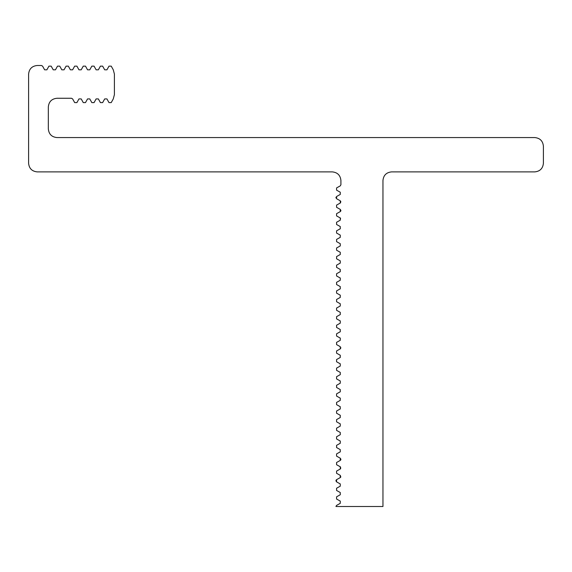 <?xml version="1.0" encoding="UTF-8"?>
<svg xmlns="http://www.w3.org/2000/svg" width="572" height="572" viewBox="0 0 572 572"><rect width="100%" height="100%" fill="white"/><g stroke="black" fill="none" stroke-linecap="round" stroke-linejoin="round"><path stroke-width="0.86" d="M340.268 503.331L340.268 501.101L340.268 503.331L336.579 505.391L335.936 506.506L382.954 506.506L382.954 180.466C383.497 175.289 386.357 172.429 391.534 171.886L534.82 171.886C539.997 171.343 542.857 168.483 543.4 163.306C542.857 168.483 539.997 171.343 534.82 171.886M340.268 501.101L336.579 499.041L336.579 496.811L340.268 494.751L340.268 492.521L336.579 490.461L336.579 488.231L340.268 486.171L340.268 483.941L336.579 481.881L336.579 479.651L340.268 477.591L340.268 475.361L336.579 473.301L336.579 471.071L340.268 469.011L340.268 466.781L336.579 464.721L336.579 462.491L340.268 460.431L340.268 458.201L336.579 456.141L336.579 453.911L340.268 451.851L340.268 449.621L336.579 447.561L336.579 445.331L340.268 443.271L340.268 441.041L336.579 438.981L336.579 436.751L340.268 434.691L340.268 432.461L336.579 430.401L336.579 428.171L340.268 426.111L340.268 423.881L336.579 421.821L336.579 419.591L340.268 417.531L340.268 415.301L336.579 413.241L336.579 411.011L340.268 408.951L340.268 406.721L336.579 404.661L336.579 402.431L340.268 400.371L340.268 398.141L336.579 396.081L336.579 393.851L340.268 391.791L340.268 389.561L336.579 387.501L336.579 385.271L340.268 383.211L340.268 380.981L336.579 378.921L336.579 376.691L340.268 374.631L340.268 372.401L336.579 370.341L336.579 368.111L340.268 366.051L340.268 363.821L336.579 361.761L336.579 359.531L340.268 357.471L340.268 355.241L336.579 353.181L336.579 350.951L340.268 348.891L340.268 346.661L336.579 344.601L336.579 342.371L340.268 340.311L340.268 338.081L336.579 336.021L336.579 333.791L340.268 331.731L340.268 329.501L336.579 327.441L336.579 325.211L340.268 323.151L340.268 320.921L336.579 318.861L336.579 316.631L340.268 314.571L340.268 312.341L336.579 310.281L336.579 308.051L340.268 305.991L340.268 303.761L336.579 301.701L336.579 299.471L340.268 297.411L340.268 295.181L336.579 293.121L336.579 290.891L340.268 288.831L340.268 286.601L336.579 284.541L336.579 282.311L340.268 280.251L340.268 278.021L336.579 275.961L336.579 273.731L340.268 271.671L340.268 269.441L336.579 267.381L336.579 265.151L340.268 263.091L340.268 260.861L336.579 258.801L336.579 256.571L340.268 254.511L340.268 252.281L336.579 250.221L336.579 247.991L340.268 245.931L340.268 243.701L336.579 241.641L336.579 239.411L340.268 237.351L340.268 235.121L336.579 233.061L336.579 230.831L340.268 228.771L340.268 226.541L336.579 224.481L336.579 222.251L340.268 220.191L340.268 217.961L336.579 215.901L336.579 213.671L340.268 211.611L340.268 209.381L336.579 207.321L336.579 205.091L340.268 203.031L340.268 200.801L336.579 198.741L336.579 196.511L340.268 194.451L340.268 192.221L336.579 190.161L336.579 187.931L340.268 185.871L340.912 184.756L340.912 180.466C340.369 175.289 337.509 172.429 332.332 171.886L37.18 171.886C32.003 171.343 29.143 168.483 28.6 163.306L28.6 74.074C29.143 68.897 32.003 66.037 37.18 65.494L41.47 65.494L42.585 66.138L44.645 69.827L46.875 69.827L48.935 66.138L51.165 66.138L53.225 69.827L55.455 69.827L57.515 66.138L59.745 66.138L61.805 69.827L64.035 69.827L66.095 66.138L68.325 66.138L70.385 69.827L72.615 69.827L74.675 66.138L76.905 66.138L78.965 69.827L81.195 69.827L83.255 66.138L85.485 66.138L87.545 69.827L89.775 69.827L91.835 66.138L94.065 66.138L96.125 69.827L98.355 69.827L100.415 66.138L102.645 66.138L104.705 69.827L106.935 69.827L108.995 66.138L111.225 66.138L113.277 69.82L114.4 74.06L114.4 94.68L113.277 98.92L111.225 102.602L108.995 102.602L106.935 98.913L104.705 98.913L102.645 102.602L100.415 102.602L98.355 98.913L96.125 98.913L94.065 102.602L91.835 102.602L89.775 98.913L87.545 98.913L85.485 102.602L83.255 102.602L81.195 98.913L78.965 98.913L76.905 102.602L74.675 102.602L72.615 98.913L71.5 98.27L56.914 98.27C51.737 98.813 48.877 101.673 48.334 106.85L48.334 128.986C48.877 134.163 51.737 137.023 56.914 137.566L534.82 137.566C539.997 138.109 542.857 140.969 543.4 146.146L543.4 163.306M339.189 220.792L340.268 220.191L340.526 218.161M340.276 209.388L340.912 210.503M340.826 210.961L340.268 211.611M340.798 201.38L340.533 202.824M336.007 197.197L335.986 197.991M340.526 460.238L340.912 459.316L340.268 458.201L340.819 459.802M340.268 449.621L340.268 451.851M340.268 441.041L340.268 443.271M340.268 432.461L340.268 434.691M340.268 423.881L340.268 426.111M340.268 415.301L340.268 417.531M340.268 406.721L340.268 408.951M340.268 398.141L340.268 400.371M340.268 389.561L340.268 391.791M340.268 380.981L340.268 383.211M340.268 372.401L340.268 374.631M340.268 363.821L340.268 366.051M340.268 355.241L340.268 357.471M340.268 348.891L340.268 346.661L340.268 348.891L340.912 347.776M340.268 338.081L340.268 340.311M340.268 329.501L340.268 331.731M340.268 320.921L340.268 323.151M340.268 312.341L340.268 314.571M340.268 303.761L340.268 305.991M340.268 295.181L340.268 297.411M340.268 286.601L340.268 288.831M340.268 278.021L340.268 280.251M340.268 269.441L340.268 271.671M340.268 260.861L340.268 263.091M340.268 252.281L340.268 254.511M340.268 243.701L340.268 245.931M340.268 235.121L340.268 237.351M340.268 226.541L340.268 228.771M336.443 479.744L336.021 480.294M335.936 480.766L336.5 481.831M340.268 475.361L340.805 476.984M340.783 477.041L340.268 477.591M340.526 466.981L340.683 468.632M340.268 492.521L340.268 494.751M340.268 483.941L340.268 486.171M340.268 192.221L340.268 194.451M28.6 163.306C29.143 168.483 32.003 171.343 37.18 171.886M37.18 65.494C32.003 66.037 29.143 68.897 28.6 74.074M46.875 69.827L44.645 69.827M55.455 69.827L53.225 69.827M64.035 69.827L61.805 69.827M72.615 69.827L70.385 69.827M81.195 69.827L78.965 69.827M89.775 69.827L87.545 69.827M98.355 69.827L96.125 69.827M106.935 69.827L104.705 69.827M104.705 98.913L106.935 98.913M96.125 98.913L98.355 98.913M87.545 98.913L89.775 98.913M78.965 98.913L81.195 98.913M543.4 146.146C542.857 140.969 539.997 138.109 534.82 137.566"/></g></svg>
